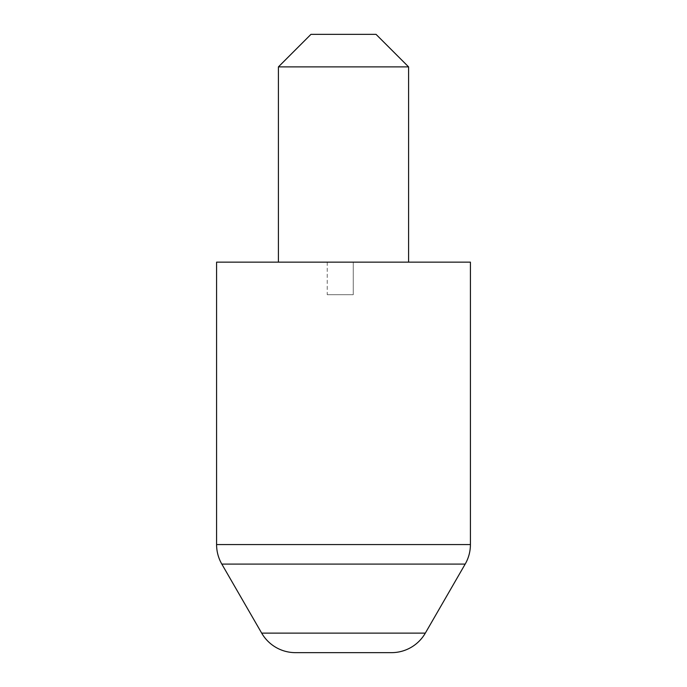 <?xml version="1.0" encoding="UTF-8"?>
<svg xmlns="http://www.w3.org/2000/svg" width="687" height="687" viewBox="0 0 687 687"><rect width="100%" height="100%" fill="white"/><g stroke="black" fill="none" stroke-linecap="round" stroke-linejoin="round"><path stroke-width="0.52" stroke-dasharray="3.44 2.58" d="M408.585 262.142L278.415 262.142L408.585 262.142M278.415 66.888L408.585 66.888M376.038 34.35L310.962 34.35M216.585 262.142L470.415 262.142M327.227 294.689L353.264 294.689L353.264 262.142L327.227 262.142L353.264 262.142L353.264 294.689L327.227 294.689L327.227 262.142M470.415 544.559L216.585 544.559M425.322 633.122L261.678 633.122M221.815 564.087L465.185 564.087"/><path stroke-width="1.03" d="M216.585 544.559L470.415 544.559L470.415 262.142L216.585 262.142L216.585 544.559A39.047 39.047 0 0 0 221.815 564.087L261.678 633.122A39.047 39.047 0 0 0 295.496 652.65L391.504 652.65L295.496 652.65M470.415 544.559A39.047 39.047 0 0 1 465.185 564.087L221.815 564.087M261.678 633.122L425.322 633.122A39.047 39.047 0 0 1 391.504 652.65M425.322 633.122L465.185 564.087M278.415 66.888L310.962 34.35L376.038 34.35L408.585 66.888L278.415 66.888L278.415 262.142M408.585 66.888L408.585 262.142"/></g></svg>
